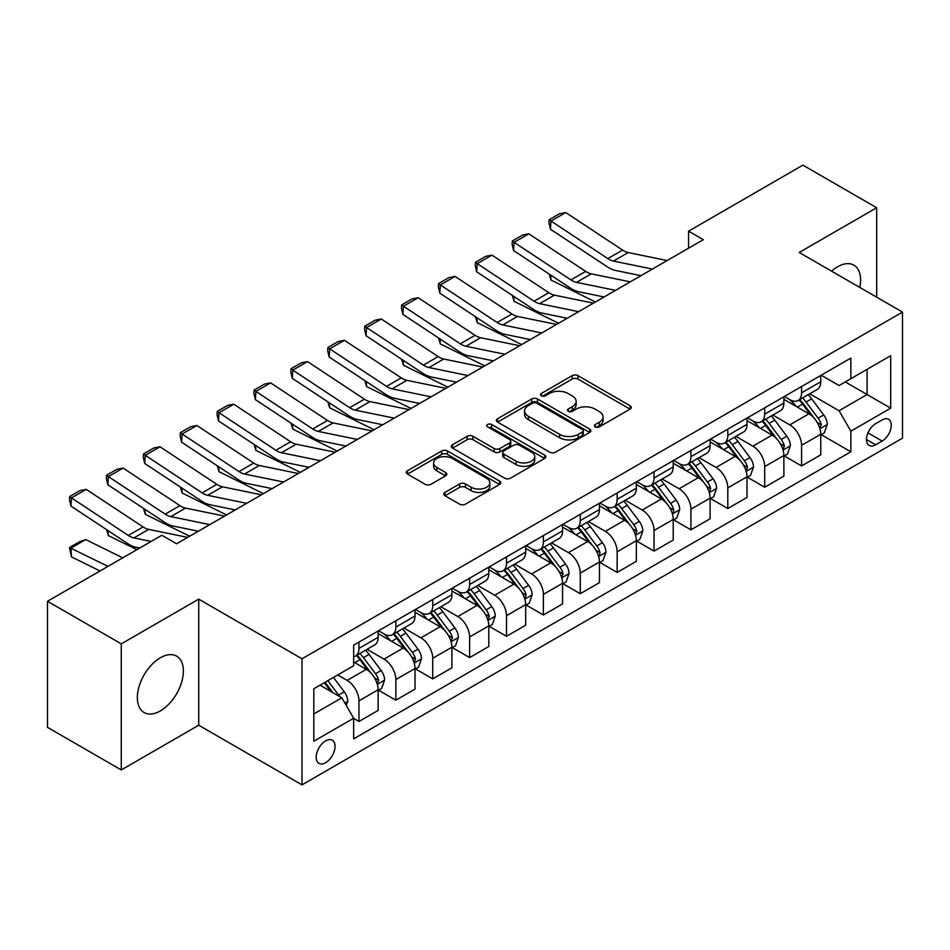 <?xml version="1.0" encoding="UTF-8"?>
<svg xmlns="http://www.w3.org/2000/svg" width="950" height="950" viewBox="0 0 950 950"><rect width="100%" height="100%" fill="white"/><g stroke="black" fill="none" stroke-linecap="round" stroke-linejoin="round"><path stroke-width="1.43" d="M595.258 426.883A2.862 1.651 0 0 0 599.308 426.883L630.087 409.106A4.097 2.363 0 0 0 631.287 407.443A4.097 2.363 0 0 0 630.087 405.769L577.944 375.666A4.097 2.363 0 0 0 572.161 375.666L541.381 393.431A2.862 1.651 0 0 0 540.538 394.606A2.862 1.651 0 0 0 541.381 395.77A2.862 1.651 0 0 0 545.431 395.77L549.421 393.478A13.11 7.564 0 0 1 567.957 393.478L572.304 395.984A13.11 7.564 0 0 1 576.139 401.339A13.11 7.564 0 0 1 572.304 406.683L568.314 408.987A2.862 1.651 0 0 0 567.482 410.151A2.862 1.651 0 0 0 568.314 411.326A2.862 1.651 0 0 0 572.375 411.326L576.353 409.022A13.11 7.564 0 0 1 594.89 409.022L599.236 411.54A13.11 7.564 0 0 1 603.072 416.884A13.11 7.564 0 0 1 599.236 422.239L595.258 424.531A2.862 1.651 0 0 0 594.415 425.707A2.862 1.651 0 0 0 595.258 426.883L595.258 424.531M160.372 710.909A32.549 18.798 120 0 0 181.628 682.231A32.549 18.798 120 0 0 176.641 656.141A32.549 18.798 120 0 0 160.372 657.756A32.549 18.798 120 0 0 139.104 686.446A32.549 18.798 120 0 0 144.091 712.524A32.549 18.798 120 0 0 160.372 710.909M859.809 287.434A32.549 18.798 120 0 0 853.86 265.157A32.549 18.798 120 0 0 837.579 266.772A32.549 18.798 120 0 0 831.594 271.154M325.613 762.707A13.359 7.707 120 0 0 334.341 750.939A13.359 7.707 120 0 0 332.286 740.24A13.359 7.707 120 0 0 325.613 740.893A13.359 7.707 120 0 0 316.896 752.661A13.359 7.707 120 0 0 318.939 763.361A13.359 7.707 120 0 0 325.613 762.707M445.004 492.385A4.097 2.363 0 0 0 443.804 494.059A4.097 2.363 0 0 0 445.004 495.734L459.634 504.177A4.097 2.363 0 0 0 465.417 504.177L499.605 484.441A4.097 2.363 0 0 0 500.804 482.778A4.097 2.363 0 0 0 499.605 481.104L447.462 451.001A4.097 2.363 0 0 0 441.667 451.001L407.491 470.737A4.097 2.363 0 0 0 406.291 472.399A4.097 2.363 0 0 0 407.491 474.074L425.161 484.274A4.097 2.363 0 0 0 430.956 484.274L445.586 475.831A4.097 2.363 0 0 0 446.785 474.157A4.097 2.363 0 0 0 445.586 472.483L436.822 467.436A10.961 6.329 0 0 1 433.616 462.959A10.961 6.329 0 0 1 440.372 457.116A10.961 6.329 0 0 1 452.319 458.482L486.637 478.301A10.961 6.329 0 0 1 489.844 482.778A10.961 6.329 0 0 1 483.087 488.621A10.961 6.329 0 0 1 471.141 487.243L465.417 483.942A4.097 2.363 0 0 0 459.634 483.942L445.004 492.385L445.004 495.734M198.728 599.153L121.268 643.874L47.5 601.279L47.5 727.356L121.268 769.939L198.728 725.218L302.005 784.854L302.005 658.778L198.728 599.153L198.728 725.218M876.684 297.184L876.684 207.741L799.223 252.463L902.5 312.087L302.005 658.778M876.684 207.741L802.904 165.146L688.56 231.171L688.56 248.199M47.5 601.279L161.844 535.266L176.593 543.78L703.321 239.685L688.56 231.171M549.706 452.176A4.097 2.363 0 0 0 555.501 452.176L589.677 432.44A4.097 2.363 0 0 0 590.876 430.766A4.097 2.363 0 0 0 589.677 429.091L537.546 398.988A4.097 2.363 0 0 0 531.751 398.988L497.574 418.724A4.097 2.363 0 0 0 496.375 420.399A4.097 2.363 0 0 0 497.574 422.073L549.706 452.176M488.728 427.5A2.862 1.651 0 0 1 491.637 427.904L491.637 424.496L544.635 455.098A4.097 2.363 0 0 1 545.834 456.772A4.097 2.363 0 0 1 544.635 458.446L510.459 478.171A4.097 2.363 0 0 1 504.664 478.171L452.532 448.079L452.532 444.731A4.097 2.363 0 0 0 451.333 446.405A4.097 2.363 0 0 0 452.532 448.079M452.532 444.731L467.162 436.287A4.097 2.363 0 0 1 472.957 436.287L494.095 448.495A4.097 2.363 0 0 0 499.89 448.495L509.592 442.89A4.097 2.363 0 0 0 510.791 441.216A4.097 2.363 0 0 0 509.592 439.541L487.576 426.835A2.862 1.651 0 0 1 486.744 425.671A2.862 1.651 0 0 1 488.514 424.139A2.862 1.651 0 0 1 491.637 424.496M882.134 419.936L875.651 423.676A12.932 7.469 120 0 0 867.196 435.076A12.932 7.469 120 0 0 869.179 445.443A12.932 7.469 120 0 0 875.651 444.802L882.134 441.061A12.932 7.469 120 0 0 890.589 429.661A12.932 7.469 120 0 0 888.606 419.294A12.932 7.469 120 0 0 882.134 419.936M302.005 784.854L902.5 438.164L902.5 312.087M821.204 375.214L839.052 385.522L850.856 378.706L850.856 358.091L353.649 645.145L353.649 665.76L313.809 688.762L313.809 741.238L353.649 718.236L353.649 738.851L850.856 451.784L850.856 431.169L839.052 410.733L809.721 393.787M850.856 378.706L890.696 355.704L890.696 408.179L850.856 431.169M121.268 643.874L121.268 769.939M845.251 381.936L867.089 394.547L867.089 369.336L890.696 355.704M839.052 410.733L867.089 394.547L890.696 408.179M313.809 713.972L341.846 697.799L320.008 685.188M353.649 718.414L358.957 721.477L358.957 700.863A16.696 9.642 -120 0 0 347.154 680.414L337.713 674.963M358.957 721.477L378.136 710.398L378.136 689.783A16.696 9.642 -120 0 0 366.332 669.346L353.649 662.019M378.587 690.211L395.841 700.174L395.841 679.571A16.696 9.642 -120 0 0 384.037 659.122L367.092 649.337M395.841 700.174L415.019 689.106L415.019 668.491A16.696 9.642 -120 0 0 403.216 648.043L378.136 633.567M415.471 668.919L432.725 678.882L432.725 658.267A16.696 9.642 -120 0 0 420.921 637.83L403.976 628.045M432.725 678.882L451.915 667.814L451.915 647.199A16.696 9.642 -120 0 0 440.111 626.751L415.019 612.275M452.354 647.627L469.621 657.59L469.621 636.975A16.696 9.642 -120 0 0 457.817 616.526L440.859 606.741M469.621 657.59L488.799 646.511L488.799 625.896A16.696 9.642 -120 0 0 476.995 605.459L451.915 590.971M489.238 626.323L506.504 636.298L506.504 615.683A16.696 9.642 -120 0 0 494.701 595.234L477.755 585.449M506.504 636.298L525.683 625.219L525.683 604.604A16.696 9.642 -120 0 0 513.879 584.155L488.799 569.679M526.122 605.031L543.388 614.994L543.388 594.379A16.696 9.642 -120 0 0 531.584 573.942L514.639 564.158M543.388 614.994L562.566 603.927L562.566 583.312A16.696 9.642 -120 0 0 550.763 562.863L525.683 548.388M563.006 583.739L580.272 593.702L580.272 573.087A16.696 9.642 -120 0 0 568.468 552.639L551.523 542.854M580.272 593.702L599.45 582.623L599.45 562.008A16.696 9.642 -120 0 0 587.646 541.571L562.566 527.084M599.889 562.436L617.156 572.411L617.156 551.796A16.696 9.642 -120 0 0 605.352 531.347L588.406 521.562M617.156 572.411L636.334 561.331L636.334 540.716A16.696 9.642 -120 0 0 624.53 520.279L599.45 505.792M636.773 541.144L654.039 551.107L654.039 530.492A16.696 9.642 -120 0 0 642.236 510.055L625.29 500.27M654.039 551.107L673.217 540.039L673.217 519.424A16.696 9.642 -120 0 0 661.414 498.976L636.334 484.5M673.669 519.852L690.923 529.815L690.923 509.2A16.696 9.642 -120 0 0 679.119 488.751L662.174 478.978M690.923 529.815L710.101 518.747L710.101 498.133A16.696 9.642 -120 0 0 698.297 477.684L673.217 463.208M710.553 498.548L727.807 508.523L727.807 487.908A16.696 9.642 -120 0 0 716.003 467.459L699.057 457.674M727.807 508.523L746.997 497.444L746.997 476.829A16.696 9.642 -120 0 0 735.193 456.392L710.101 441.904M747.436 477.256L764.703 487.219L764.703 466.604A16.696 9.642 -120 0 0 752.899 446.168L735.941 436.383M764.703 487.219L783.881 476.152L783.881 455.537A16.696 9.642 -120 0 0 772.077 435.088L746.997 420.613M784.32 455.964L801.586 465.928L801.586 445.312A16.696 9.642 -120 0 0 789.783 424.876L772.837 415.091M801.586 465.928L820.764 454.86L820.764 434.245A16.696 9.642 -120 0 0 808.961 413.796L783.881 399.321M784.32 396.506L789.783 399.653A16.696 9.642 -120 0 0 798.131 400.484A16.696 9.642 -120 0 0 801.586 392.837L801.586 386.543M747.436 417.798L752.899 420.957A16.696 9.642 -120 0 0 761.235 421.776A16.696 9.642 -120 0 0 764.703 414.141L764.703 407.835M710.553 439.09L716.003 442.249A16.696 9.642 -120 0 0 724.351 443.068A16.696 9.642 -120 0 0 727.807 435.433L727.807 429.127M673.669 460.394L679.119 463.541A16.696 9.642 -120 0 0 687.467 464.372A16.696 9.642 -120 0 0 690.923 456.724L690.923 450.419M636.773 481.686L642.236 484.832A16.696 9.642 -120 0 0 650.584 485.664A16.696 9.642 -120 0 0 654.039 478.028L654.039 471.723M599.889 502.978L605.352 506.136A16.696 9.642 -120 0 0 613.7 506.956A16.696 9.642 -120 0 0 617.156 499.32L617.156 493.014M563.006 524.281L568.468 527.428A16.696 9.642 -120 0 0 576.816 528.259A16.696 9.642 -120 0 0 580.272 520.612L580.272 514.306M526.122 545.573L531.584 548.72A16.696 9.642 -120 0 0 539.933 549.551A16.696 9.642 -120 0 0 543.388 541.916L543.388 535.61M489.238 566.865L494.701 570.024A16.696 9.642 -120 0 0 503.049 570.843A16.696 9.642 -120 0 0 506.504 563.207L506.504 556.902M452.354 588.169L457.817 591.316A16.696 9.642 -120 0 0 466.153 592.147A16.696 9.642 -120 0 0 469.621 584.499L469.621 578.194M415.471 609.461L420.921 612.607A16.696 9.642 -120 0 0 429.269 613.439A16.696 9.642 -120 0 0 432.725 605.791L432.725 599.497M378.587 630.752L384.037 633.911A16.696 9.642 -120 0 0 392.386 634.731A16.696 9.642 -120 0 0 395.841 627.095L395.841 620.789M821.204 434.673L850.856 451.784M798.131 400.484L817.309 389.405A16.696 9.642 -120 0 0 820.764 381.769L820.764 375.464M761.235 421.776L780.425 410.709A16.696 9.642 -120 0 0 783.881 403.061L783.881 396.756M724.351 443.068L743.529 432.001A16.696 9.642 -120 0 0 746.997 424.353L746.997 418.059M687.467 464.372L706.646 453.293A16.696 9.642 -120 0 0 710.101 445.657L710.101 439.351M650.584 485.664L669.762 474.596A16.696 9.642 -120 0 0 673.217 466.949L673.217 460.643M613.7 506.956L632.878 495.888A16.696 9.642 -120 0 0 636.334 488.241L636.334 481.947M576.816 528.259L595.994 517.18A16.696 9.642 -120 0 0 599.45 509.544L599.45 503.239M539.933 549.551L559.111 538.484A16.696 9.642 -120 0 0 562.566 530.836L562.566 524.531M503.049 570.843L522.227 559.776A16.696 9.642 -120 0 0 525.683 552.128L525.683 545.822M466.153 592.147L485.343 581.067A16.696 9.642 -120 0 0 488.799 573.432L488.799 567.126M429.269 613.439L448.447 602.359A16.696 9.642 -120 0 0 451.915 594.724L451.915 588.418M392.386 634.731L411.564 623.663A16.696 9.642 -120 0 0 415.019 616.016L415.019 609.71M353.649 656.699A16.696 9.642 -120 0 0 355.502 656.034L374.68 644.955A16.696 9.642 -120 0 0 378.136 637.319L378.136 631.014M355.502 656.034A16.696 9.642 -120 0 0 358.957 648.387L358.957 642.081M341.846 697.799L353.649 718.236M596.398 427.286L599.236 425.647A13.11 7.564 0 0 0 603.072 420.292L603.072 416.884M576.139 401.339L576.139 404.747A13.11 7.564 0 0 1 572.304 410.091L569.466 411.73M630.028 409.141L577.944 379.074A4.097 2.363 0 0 0 572.161 379.074L542.533 396.174M589.629 432.476L537.546 402.396A4.097 2.363 0 0 0 531.751 402.396L497.622 422.097M582.433 431.941A2.862 1.651 0 0 0 583.276 430.766A2.862 1.651 0 0 0 582.433 429.59L536.679 403.18A2.862 1.651 0 0 0 532.617 403.18L528.426 405.603A13.11 7.564 0 0 0 524.578 410.946A13.11 7.564 0 0 0 528.426 416.302L559.704 434.364A13.11 7.564 0 0 0 578.241 434.364L582.433 431.941L582.433 435.349A2.862 1.651 0 0 0 583.276 434.174L583.276 430.766M524.578 410.946L524.578 414.354A13.11 7.564 0 0 0 528.426 419.71L528.426 416.302M582.433 435.349L578.241 437.772A13.11 7.564 0 0 1 559.704 437.772L528.426 419.71M452.592 448.103L467.162 439.696L467.162 436.287M510.791 441.216L510.791 444.624A4.097 2.363 0 0 1 509.592 446.298L499.89 451.903A4.097 2.363 0 0 1 494.095 451.903L472.957 439.696A4.097 2.363 0 0 0 467.162 439.696M491.637 427.904L544.587 458.47M516.04 461.154A10.961 6.329 0 0 0 527.974 462.531A10.961 6.329 0 0 0 534.743 456.689A10.961 6.329 0 0 0 531.537 452.212L519.436 445.229A4.097 2.363 0 0 0 513.653 445.229L503.939 450.834A4.097 2.363 0 0 0 502.74 452.509A4.097 2.363 0 0 0 503.939 454.183L516.04 461.154L516.04 464.562A10.961 6.329 0 0 0 527.974 465.939A10.961 6.329 0 0 0 534.743 460.097L534.743 456.689M502.74 452.509L502.74 455.917A4.097 2.363 0 0 0 503.939 457.579L503.939 454.183M516.04 464.562L503.939 457.579M489.844 482.778L489.844 486.174A10.961 6.329 0 0 1 483.087 492.029A10.961 6.329 0 0 1 471.141 490.651L465.417 487.35A4.097 2.363 0 0 0 459.634 487.35L445.063 495.769M433.616 462.959L433.616 466.367A10.961 6.329 0 0 0 436.822 470.832L436.822 467.436M445.526 475.867L436.822 470.832M499.546 484.476L447.462 454.409A4.097 2.363 0 0 0 441.667 454.409L407.55 474.109M820.764 434.922L824.303 432.879L827.248 424.353A11.056 6.389 -120 0 0 823.721 414.948L811.668 398.846A31.92 18.43 -120 0 0 808.189 394.678M796.195 406.422A31.92 18.43 -120 0 0 789.652 399.582M601.457 296.424L603.393 297.374M550.691 275.072L550.988 280.048L549.207 274.087M595.413 301.981L550.988 280.048M819.755 428.153L821.287 424.828A11.056 6.389 -120 0 0 818.116 418.178L806.063 402.088A31.92 18.43 -120 0 0 802.572 397.907M799.603 399.629A26.505 15.295 60 0 1 803.961 404.569L814.162 418.19M799.033 399.962A31.92 18.43 60 0 1 802.524 404.13L810.54 414.829M652.424 269.064L613.415 261.072A20.864 12.041 60 0 1 607.834 258.614L550.988 221.053L550.454 229.247L607.299 266.808A31.302 18.074 -120 0 0 615.683 270.477L640.989 275.666M667.173 260.549L628.176 252.546A20.864 12.041 60 0 1 622.582 250.099L565.749 212.539L550.988 221.053L549.219 219.699L559.55 213.738L565.749 212.539M550.454 229.247L549.005 222.977L549.219 219.699M783.881 456.214L787.419 454.171L790.364 445.657A11.056 6.389 -120 0 0 786.837 436.24L774.784 420.137A31.92 18.43 -120 0 0 771.293 415.969M759.311 427.726A31.92 18.43 -120 0 0 752.768 420.886M564.573 317.716L566.509 318.678M513.808 296.364L514.104 301.34L512.323 295.379M558.529 323.273L514.104 301.34M782.871 449.445L784.403 446.132A11.056 6.389 -120 0 0 781.232 439.47L769.179 423.379A31.92 18.43 -120 0 0 765.688 419.211M762.719 420.921A26.505 15.295 60 0 1 767.066 425.873L777.278 439.494M762.149 421.254A31.92 18.43 60 0 1 765.629 425.422L773.644 436.121M746.997 477.517L750.536 475.463L753.481 466.949A11.056 6.389 -120 0 0 749.954 457.532L737.901 441.441A31.92 18.43 -120 0 0 734.409 437.261M722.428 449.017A31.92 18.43 -120 0 0 715.884 442.178M527.689 339.019L529.613 339.969M476.924 317.656L477.221 322.632L475.439 316.683M521.645 344.577L477.221 322.632M745.988 470.737L747.508 467.424A11.056 6.389 -120 0 0 744.349 460.774L732.296 444.671A31.92 18.43 -120 0 0 728.804 440.503M725.836 442.213A26.505 15.295 60 0 1 730.182 447.165L740.394 460.786M725.266 442.546A31.92 18.43 60 0 1 728.745 446.726L736.761 457.425M710.101 498.809L713.652 496.767L716.597 488.241A11.056 6.389 -120 0 0 713.07 478.824L701.017 462.733A31.92 18.43 -120 0 0 697.526 458.565M685.532 470.309A31.92 18.43 -120 0 0 679.001 463.469M490.806 360.311L492.729 361.261M440.028 338.948L440.337 343.936L438.556 337.974M484.761 365.869L440.337 343.936M709.104 492.041L710.624 488.716A11.056 6.389 -120 0 0 707.465 482.066L695.4 465.975A31.92 18.43 -120 0 0 691.921 461.795M688.952 463.517A26.505 15.295 60 0 1 693.298 468.457L703.499 482.077M688.382 463.849A31.92 18.43 60 0 1 691.861 468.017L699.877 478.717M615.541 290.368L576.531 282.364A20.864 12.041 60 0 1 570.938 279.918L514.104 242.345L513.57 250.539L570.416 288.099A31.302 18.074 -120 0 0 578.799 291.781L604.105 296.97M630.289 281.841L591.292 273.849A20.864 12.041 60 0 1 585.699 271.391L528.853 233.831L514.104 242.345L512.335 241.003L522.654 235.042L528.853 233.831M513.57 250.539L512.121 244.281L512.335 241.003M578.657 311.659L539.648 303.656A20.864 12.041 60 0 1 534.054 301.209L477.221 263.649L476.686 271.831L533.532 309.403A31.302 18.074 -120 0 0 541.916 313.072L567.209 318.262M593.406 303.145L554.408 295.141A20.864 12.041 60 0 1 548.815 292.695L491.969 255.123L477.221 263.649L475.451 262.295L485.771 256.334L491.969 255.123M476.686 271.831L475.238 265.572L475.451 262.295M541.773 332.951L502.764 324.959A20.864 12.041 60 0 1 497.171 322.501L440.337 284.941L439.803 293.134L496.636 330.695A31.302 18.074 -120 0 0 505.032 334.364L530.326 339.554M556.522 324.437L517.524 316.433A20.864 12.041 60 0 1 511.931 313.987L455.086 276.426L440.337 284.941L438.556 283.587L448.887 277.626L455.086 276.426M439.803 293.134L438.354 286.864L438.556 283.587M673.217 520.101L676.768 518.059L679.713 509.544A11.056 6.389 -120 0 0 676.186 500.128L664.121 484.025A31.92 18.43 -120 0 0 660.642 479.857M648.648 491.613A31.92 18.43 -120 0 0 642.117 484.773M453.922 381.603L455.846 382.565M403.144 360.252L403.453 365.228L401.672 359.266M447.878 387.161L403.453 365.228M672.208 513.332L673.502 511.943L673.74 510.008A11.056 6.389 -120 0 0 670.581 503.358L658.516 487.267A31.92 18.43 -120 0 0 655.037 483.099M652.068 484.809A26.505 15.295 60 0 1 656.414 489.761L666.615 503.381M651.498 485.141A31.92 18.43 60 0 1 654.977 489.309L662.993 500.009M504.878 354.255L465.88 346.251A20.864 12.041 60 0 1 460.287 343.805L403.453 306.233L402.919 314.426L459.753 351.987A31.302 18.074 -120 0 0 468.148 355.668L493.442 360.858M519.638 345.729L480.629 337.737A20.864 12.041 60 0 1 475.048 335.279L418.202 297.718L403.453 306.233L401.672 304.891L412.003 298.929L418.202 297.718M402.919 314.426L401.458 308.156L401.672 304.891M636.334 541.405L639.873 539.351L642.829 530.836A11.056 6.389 -120 0 0 639.303 521.419L627.238 505.329A31.92 18.43 -120 0 0 623.758 501.149M611.764 512.905A31.92 18.43 -120 0 0 605.233 506.065M417.026 402.907L418.962 403.857M366.261 381.544L366.558 386.519L364.776 380.57M410.994 408.464L366.558 386.519M635.324 534.624L636.856 531.311A11.056 6.389 -120 0 0 633.686 524.661L621.633 508.559A31.92 18.43 -120 0 0 618.153 504.391M615.184 506.101A26.505 15.295 60 0 1 619.531 511.053L629.731 524.673M614.614 506.433A31.92 18.43 60 0 1 618.094 510.601L626.109 521.301M599.45 562.697L602.989 560.654L605.946 552.128A11.056 6.389 -120 0 0 602.407 542.711L590.354 526.621A31.92 18.43 -120 0 0 586.874 522.452M574.881 534.197A31.92 18.43 -120 0 0 568.349 527.357M380.142 424.199L382.078 425.149M329.377 402.836L329.674 407.811L327.892 401.862M374.098 429.756L329.674 407.811M598.441 555.916L599.735 554.539L599.972 552.603A11.056 6.389 -120 0 0 596.802 545.953L584.749 529.862A31.92 18.43 -120 0 0 581.269 525.683M578.301 527.404A26.505 15.295 60 0 1 582.647 532.344L592.847 545.965M577.719 527.725A31.92 18.43 60 0 1 581.21 531.905L589.226 542.604M562.566 583.989L566.105 581.946L569.062 573.432A11.056 6.389 -120 0 0 565.523 564.015L553.47 547.913A31.92 18.43 -120 0 0 549.991 543.744M537.997 555.489A31.92 18.43 -120 0 0 531.466 548.649M343.259 445.491L345.194 446.452M292.493 424.139L292.79 429.115L291.009 423.154M337.214 451.048L292.79 429.115M561.557 577.22L563.089 573.895A11.056 6.389 -120 0 0 559.918 567.245L547.865 551.154A31.92 18.43 -120 0 0 544.386 546.986M541.405 548.696A26.505 15.295 60 0 1 545.763 553.636L555.964 567.257M540.835 549.029A31.92 18.43 60 0 1 544.326 553.197L552.342 563.896M525.683 605.281L529.221 603.238L532.166 594.724A11.056 6.389 -120 0 0 528.639 585.307L516.586 569.216A31.92 18.43 -120 0 0 513.107 565.036M501.113 576.793A31.92 18.43 -120 0 0 494.57 569.952M306.375 466.794L308.311 467.744M255.609 445.431L255.906 450.407L254.125 444.457M300.331 472.352L255.906 450.407M524.673 598.512L526.205 595.199A11.056 6.389 -120 0 0 523.034 588.549L510.981 572.446A31.92 18.43 -120 0 0 507.49 568.278M504.521 569.988A26.505 15.295 60 0 1 508.879 574.94L519.08 588.561M503.951 570.321A31.92 18.43 60 0 1 507.442 574.489L515.458 585.188M488.799 626.584L492.338 624.542L495.282 616.016A11.056 6.389 -120 0 0 491.756 606.599L479.702 590.508A31.92 18.43 -120 0 0 476.211 586.34M464.229 598.084A31.92 18.43 -120 0 0 457.686 591.244M269.491 488.086L271.415 489.036M218.726 466.723L219.023 471.699L217.241 465.749M263.447 493.644L219.023 471.699M487.789 619.804L489.321 616.491A11.056 6.389 -120 0 0 486.151 609.841L474.098 593.738A31.92 18.43 -120 0 0 470.606 589.57M467.637 591.292A26.505 15.295 60 0 1 471.984 596.232L482.196 609.852M467.067 591.612A31.92 18.43 60 0 1 470.547 595.793L478.562 606.492M467.994 375.547L428.996 367.543A20.864 12.041 60 0 1 423.403 365.097L366.558 327.536L366.035 335.718L422.869 373.279A31.302 18.074 -120 0 0 431.253 376.96L456.558 382.149M482.754 367.032L443.745 359.029A20.864 12.041 60 0 1 438.152 356.582L381.318 319.01L366.558 327.536L364.788 326.183L375.119 320.221L381.318 319.01M366.035 335.718L364.574 329.46L364.788 326.183M431.11 396.839L392.113 388.847A20.864 12.041 60 0 1 386.519 386.389L329.674 348.828L329.151 357.022L385.985 394.582A31.302 18.074 -120 0 0 394.369 398.252L419.674 403.441M445.871 388.324L406.861 380.321A20.864 12.041 60 0 1 401.268 377.874L344.434 340.314L329.674 348.828L327.904 347.474L338.236 341.513L344.434 340.314M329.151 357.022L327.691 350.752L327.904 347.474M394.226 418.142L355.229 410.139A20.864 12.041 60 0 1 349.636 407.681L292.79 370.12L292.256 378.314L349.101 415.874A31.302 18.074 -120 0 0 357.485 419.556L382.791 424.745M408.987 409.616L369.978 401.613A20.864 12.041 60 0 1 364.384 399.166L307.551 361.606L292.79 370.12L291.021 368.778L301.352 362.805L307.551 361.606M292.256 378.314L290.807 372.044L291.021 368.778M357.343 439.434L318.333 431.431A20.864 12.041 60 0 1 312.752 428.984L255.906 391.424L255.372 399.606L312.218 437.166A31.302 18.074 -120 0 0 320.601 440.848L345.907 446.037M372.091 430.908L333.094 422.916A20.864 12.041 60 0 1 327.501 420.458L270.667 382.897L255.906 391.424L254.137 390.07L264.468 384.109L270.667 382.897M255.372 399.606L253.923 393.348L254.137 390.07M320.459 460.726L281.449 452.723A20.864 12.041 60 0 1 275.856 450.276L219.023 412.716L218.488 420.897L275.334 458.47A31.302 18.074 -120 0 0 283.717 462.139L309.023 467.329M335.207 452.212L296.21 444.208A20.864 12.041 60 0 1 290.617 441.762L233.771 404.201L219.023 412.716L217.253 411.362L227.572 405.401L233.771 404.201M218.488 420.897L217.039 414.639L217.253 411.362M451.915 647.876L455.454 645.834L458.399 637.319A11.056 6.389 -120 0 0 454.872 627.903L442.819 611.8A31.92 18.43 -120 0 0 439.327 607.632M427.346 619.376A31.92 18.43 -120 0 0 420.803 612.536M232.607 509.378L234.531 510.328M181.842 488.027L182.139 493.003L180.357 487.041M226.563 514.936L182.139 493.003M450.906 641.107L452.426 637.783A11.056 6.389 -120 0 0 449.267 631.133L437.214 615.042A31.92 18.43 -120 0 0 433.723 610.862M430.754 612.584A26.505 15.295 60 0 1 435.1 617.524L445.312 631.144M430.184 612.916A31.92 18.43 60 0 1 433.663 617.084L441.679 627.784M283.575 482.018L244.566 474.026A20.864 12.041 60 0 1 238.973 471.568L182.139 434.008L181.604 442.201L238.45 479.762A31.302 18.074 -120 0 0 246.834 483.443L272.127 488.633M298.324 473.504L259.326 465.5A20.864 12.041 60 0 1 253.733 463.054L196.888 425.493L182.139 434.008L180.369 432.654L190.689 426.692L196.888 425.493M181.604 442.201L180.156 435.931L180.369 432.654M415.019 669.168L418.57 667.126L421.515 658.611A11.056 6.389 -120 0 0 417.988 649.194L405.935 633.104A31.92 18.43 -120 0 0 402.444 628.924M390.45 640.68A31.92 18.43 -120 0 0 383.919 633.84M195.724 530.682L197.648 531.632M144.946 509.319L145.255 514.294L143.474 508.345M189.679 536.227L145.255 514.294M414.022 662.399L415.542 659.086A11.056 6.389 -120 0 0 412.383 652.424L400.318 636.334A31.92 18.43 -120 0 0 396.839 632.166M393.87 633.876A26.505 15.295 60 0 1 398.216 638.828L408.417 652.448M393.3 634.208A31.92 18.43 60 0 1 396.779 638.376L404.795 649.076M246.691 503.322L207.682 495.318A20.864 12.041 60 0 1 202.089 492.872L145.255 455.299L144.721 463.493L201.554 501.054A31.302 18.074 -120 0 0 209.95 504.735L235.244 509.924M261.44 494.796L222.442 486.804A20.864 12.041 60 0 1 216.849 484.346L160.004 446.785L145.255 455.299L143.474 453.957L153.805 447.996L160.004 446.785M144.721 463.493L143.272 457.235L143.474 453.957M378.136 690.472L381.686 688.429L384.631 679.903A11.056 6.389 -120 0 0 381.104 670.486L369.039 654.396A31.92 18.43 -120 0 0 365.56 650.227M108.062 530.611L108.371 535.586L106.59 529.637M136.883 549.67L108.371 535.586M377.126 683.691L378.658 680.378A11.056 6.389 -120 0 0 375.499 673.728L363.434 657.626A31.92 18.43 -120 0 0 359.955 653.457M356.986 655.179A26.505 15.295 60 0 1 361.332 660.119L371.533 673.74M356.416 655.5A31.92 18.43 60 0 1 359.896 659.68L367.911 670.379M209.796 524.614L170.798 516.61A20.864 12.041 60 0 1 165.205 514.164L108.371 476.603L107.837 484.785L164.671 522.357A31.302 18.074 -120 0 0 173.066 526.027L198.36 531.216M224.556 516.099L185.547 508.096A20.864 12.041 60 0 1 179.966 505.649L123.12 468.077L108.371 476.603L106.59 475.249L116.921 469.288L123.12 468.077M107.837 484.785L106.376 478.527L106.59 475.249M346.275 705.458L347.747 701.195A11.056 6.389 -120 0 0 344.221 691.778L333.462 677.421M85.702 539.564L70.953 548.079L71.476 556.89L69.493 547.556L79.824 541.595L85.702 539.564L122.728 557.852M69.493 547.556L107.979 566.366M99.999 570.974L71.476 556.89M339.613 696.504A11.056 6.389 -120 0 0 338.604 695.02L327.845 680.663M325.078 682.254L332.809 692.574M324.306 682.706L330.861 691.457M151.145 541.441L133.914 537.914A20.864 12.041 60 0 1 128.321 535.456L71.476 497.895L70.953 506.089L127.787 543.649A31.302 18.074 -120 0 0 136.171 547.319L139.709 548.043M187.672 537.391L148.663 529.388A20.864 12.041 60 0 1 143.07 526.941L86.236 489.381L71.476 497.895L69.706 496.541L80.038 490.58L86.236 489.381M70.953 506.089L69.493 499.819L69.706 496.541M347.154 680.414L366.332 669.346M384.037 659.122L403.216 648.043M420.921 637.83L440.111 626.751M457.817 616.526L476.995 605.459M494.701 595.234L513.879 584.155M531.584 573.942L550.763 562.863M568.468 552.639L587.646 541.571M605.352 531.347L624.53 520.279M642.236 510.055L661.414 498.976M679.119 488.751L698.297 477.684M716.003 467.459L735.193 456.392M752.899 446.168L772.077 435.088M789.783 424.876L808.961 413.796M801.586 392.837L820.764 381.769M801.586 445.312L820.764 434.245M764.703 466.604L783.881 455.537M764.703 414.141L783.881 403.061M727.807 487.908L746.997 476.829M727.807 435.433L746.997 424.353M690.923 509.2L710.101 498.133M690.923 456.724L710.101 445.657M654.039 530.492L673.217 519.424M654.039 478.028L673.217 466.949M617.156 551.796L636.334 540.716M617.156 499.32L636.334 488.241M580.272 573.087L599.45 562.008M580.272 520.612L599.45 509.544M543.388 594.379L562.566 583.312M543.388 541.916L562.566 530.836M506.504 615.683L525.683 604.604M506.504 563.207L525.683 552.128M469.621 636.975L488.799 625.896M469.621 584.499L488.799 573.432M432.725 658.267L451.915 647.199M432.725 605.791L451.915 594.724M395.841 679.571L415.019 668.491M395.841 627.095L415.019 616.016M358.957 700.863L378.136 689.783M358.957 648.387L378.136 637.319M867.991 432.891L882.134 441.061M866.495 439.517L875.651 444.802M599.236 425.647L599.236 422.239M568.314 411.326L568.314 408.987M572.304 410.091L572.304 406.683M541.381 395.77L541.381 393.431M572.161 379.074L572.161 375.666M577.944 379.074L577.944 375.666M630.087 409.106L630.087 405.769M497.574 422.073L497.574 418.724M531.751 402.396L531.751 398.988M537.546 402.396L537.546 398.988M589.677 432.44L589.677 429.091M559.704 437.772L559.704 434.364M578.241 437.772L578.241 434.364M472.957 439.696L472.957 436.287M494.095 451.903L494.095 448.495M499.89 451.903L499.89 448.495M509.592 446.298L509.592 442.89M544.635 458.446L544.635 455.098M459.634 487.35L459.634 483.942M465.417 487.35L465.417 483.942M471.141 490.651L471.141 487.243M445.586 475.831L445.586 472.483M407.491 474.074L407.491 470.737M441.667 454.409L441.667 451.001M447.462 454.409L447.462 451.001M499.605 484.441L499.605 481.104M819.933 428.759L827.177 424.567M806.063 402.088L811.668 398.846M797.371 407.099L802.524 404.13M818.116 418.178L823.721 414.948M817.238 422.501L821.287 424.828M613.415 261.072L628.176 252.546M607.834 258.614L622.582 250.099M783.049 450.051L790.293 445.871M769.179 423.379L774.784 420.137M760.487 428.402L765.629 425.422M781.232 439.47L786.837 436.24M780.354 443.793L784.403 446.132M746.166 471.343L753.409 467.162M732.296 444.671L737.901 441.441M723.591 449.694L728.745 446.726M744.349 460.774L749.954 457.532M743.47 465.084L747.508 467.424M709.282 492.646L716.526 488.454M695.4 465.975L701.017 462.733M686.707 470.986L691.861 468.017M707.465 482.066L713.07 478.824M706.586 486.388L710.624 488.716M576.531 282.364L591.292 273.849M570.938 279.918L585.699 271.391M539.648 303.656L554.408 295.141M534.054 301.209L548.815 292.695M502.764 324.959L517.524 316.433M497.171 322.501L511.931 313.987M672.398 513.938L679.642 509.758M658.516 487.267L664.121 484.025M649.824 492.29L654.977 489.309M670.581 503.358L676.186 500.128M669.703 507.68L673.74 510.008M465.88 346.251L480.629 337.737M460.287 343.805L475.048 335.279M635.514 535.23L642.758 531.05M621.633 508.559L627.238 505.329M612.94 513.582L618.094 510.601M633.686 524.661L639.303 521.419M632.819 528.972L636.856 531.311M598.631 556.534L605.874 552.342M584.749 529.862L590.354 526.621M576.056 534.874L581.21 531.905M596.802 545.953L602.407 542.711M595.935 550.276L599.972 552.603M561.735 577.826L568.979 573.646M547.865 551.154L553.47 547.913M539.173 556.178L544.326 553.197M559.918 567.245L565.523 564.015M559.039 571.567L563.089 573.895M524.851 599.117L532.095 594.938M510.981 572.446L516.586 569.216M502.289 577.469L507.442 574.489M523.034 588.549L528.639 585.307M522.156 592.859L526.205 595.199M487.968 620.409L495.211 616.229M474.098 593.738L479.702 590.508M465.393 598.761L470.547 595.793M486.151 609.841L491.756 606.599M485.272 614.151L489.321 616.491M428.996 367.543L443.745 359.029M423.403 365.097L438.152 356.582M392.113 388.847L406.861 380.321M386.519 386.389L401.268 377.874M355.229 410.139L369.978 401.613M349.636 407.681L364.384 399.166M318.333 431.431L333.094 422.916M312.752 428.984L327.501 420.458M281.449 452.723L296.21 444.208M275.856 450.276L290.617 441.762M451.084 641.713L458.327 637.533M437.214 615.042L442.819 611.8M428.509 620.053L433.663 617.084M449.267 631.133L454.872 627.903M448.388 635.455L452.426 637.783M244.566 474.026L259.326 465.5M238.973 471.568L253.733 463.054M414.2 663.005L421.444 658.825M400.318 636.334L405.935 633.104M391.626 641.357L396.779 638.376M412.383 652.424L417.988 649.194M411.504 656.747L415.542 659.086M207.682 495.318L222.442 486.804M202.089 492.872L216.849 484.346M377.316 684.297L384.56 680.117M363.434 657.626L369.039 654.396M354.742 662.649L359.896 659.68M375.499 673.728L381.104 670.486M374.621 678.039L378.658 680.378M170.798 516.61L185.547 508.096M165.205 514.164L179.966 505.649M344.874 703.036L347.676 701.409M338.604 695.02L344.221 691.778M133.914 537.914L148.663 529.388M128.321 535.456L143.07 526.941"/></g></svg>
